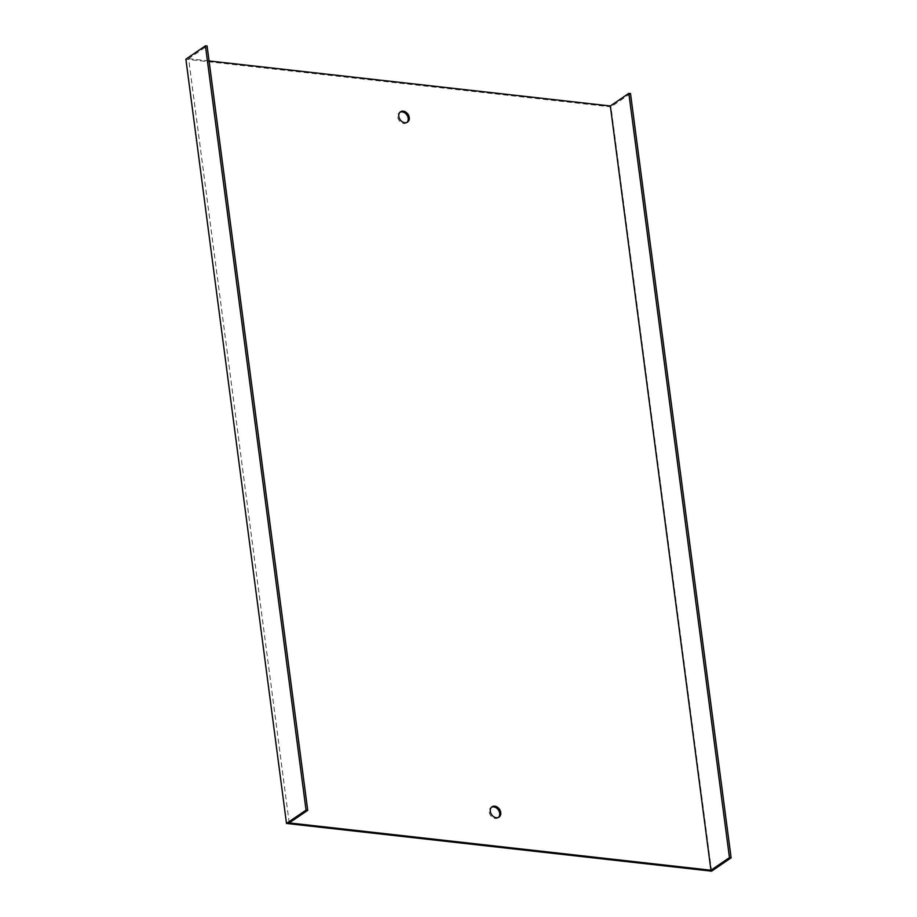 <?xml version="1.0" encoding="UTF-8"?>
<svg xmlns="http://www.w3.org/2000/svg" width="917" height="917" viewBox="0 0 917 917"><rect width="100%" height="100%" fill="white"/><g stroke="black" fill="none" stroke-linecap="round" stroke-linejoin="round"><path stroke-width="0.69" stroke-dasharray="4.58 3.44" d="M289.222 822.927L188.604 58.654L207.104 46.033M498.47 817.402A6.224 4.768 -124.3 0 1 497.977 817.815A6.224 4.768 -124.3 0 1 495.226 818.445A6.224 4.768 -124.3 0 1 489.689 813.769A6.224 4.768 -124.3 0 1 490.962 807.522A6.224 4.768 -124.3 0 1 491.523 807.212M406.976 122.408A6.224 4.768 -124.3 0 1 406.472 122.809A6.224 4.768 -124.3 0 1 403.732 123.44A6.224 4.768 -124.3 0 1 398.184 118.763A6.224 4.768 -124.3 0 1 399.468 112.527A6.224 4.768 -124.3 0 1 400.03 112.206M711.569 871.15L610.951 106.876L185.876 59.181M630.506 93.545L610.951 106.876M209.065 60.946L188.604 58.654M400.523 111.805L399.468 112.527M407.538 122.087L406.472 122.809M492.016 806.811L490.962 807.522M499.031 817.093L497.977 817.815"/><path stroke-width="1.38" d="M307.722 810.307L207.104 46.033L205.431 45.85L306.049 810.124L307.722 810.307L289.222 822.927L710.95 870.244L610.332 105.971L209.065 60.946M731.124 857.819L630.506 93.545L628.844 93.351L729.462 857.624L731.124 857.819L711.569 871.15L286.494 823.455L185.876 59.181L205.431 45.85M286.494 823.455L306.049 810.124M491.523 807.212A6.224 4.768 -124.3 0 1 493.713 806.891A6.224 4.768 -124.3 0 1 499.089 811.19A6.224 4.768 -124.3 0 1 498.47 817.402M400.03 112.206A6.224 4.768 -124.3 0 1 406.907 114.98A6.224 4.768 -124.3 0 1 406.976 122.408M628.844 93.351L610.332 105.971M729.462 857.624L710.95 870.244M496.292 817.723A6.224 4.768 55.7 0 0 499.031 817.093A6.224 4.768 55.7 0 0 499.467 809.264A6.224 4.768 55.7 0 0 492.016 806.811A6.224 4.768 55.7 0 0 490.744 813.047A6.224 4.768 55.7 0 0 496.292 817.723M404.787 122.718A6.224 4.768 55.7 0 0 407.538 122.087A6.224 4.768 55.7 0 0 407.973 114.258A6.224 4.768 55.7 0 0 400.523 111.805A6.224 4.768 55.7 0 0 399.25 118.041A6.224 4.768 55.7 0 0 404.787 122.718"/></g></svg>
